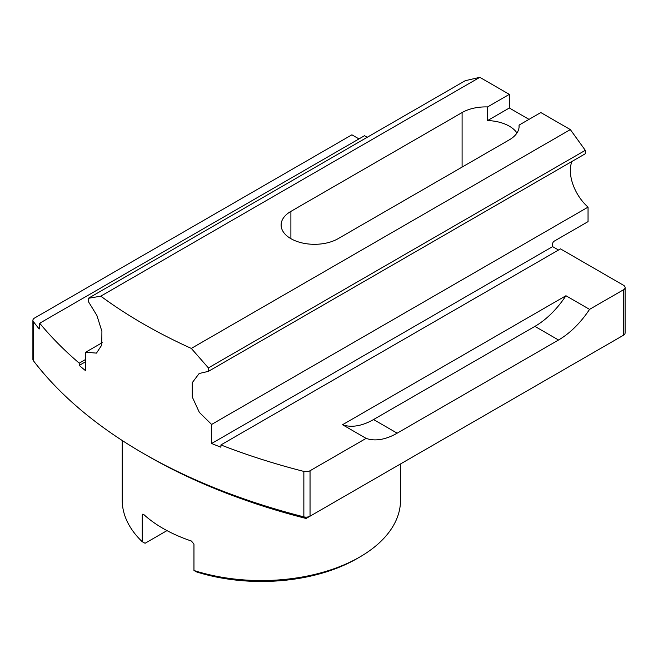 <?xml version="1.0" encoding="UTF-8"?>
<svg xmlns="http://www.w3.org/2000/svg" width="658" height="658" viewBox="0 0 658 658"><rect width="100%" height="100%" fill="white"/><g stroke="black" fill="none" stroke-linecap="round" stroke-linejoin="round"><path stroke-width="0.99" d="M571.983 161.44A33.394 19.279 -120 0 0 588.046 207.122L211.613 424.451L199.325 412.344L192.268 396.988L192.21 382.742L199.144 373.514L208.397 371.359L208.397 367.912L191.314 348.419L570.338 129.593L540.818 112.551L519.063 125.11A33.394 19.279 0 0 1 519.113 126.18A33.394 19.279 0 0 1 509.333 139.817L338.122 238.665A33.394 19.279 180 0 1 301.726 242.843A33.394 19.279 180 0 1 281.114 225.028A33.394 19.279 180 0 1 290.894 211.391L462.097 112.551A33.394 19.279 180 0 1 487.578 106.933L509.333 94.365L479.814 77.323L100.789 296.158L88.295 298.329L88.295 301.446L96.899 315.453L101.908 331.344L101.751 345.105L96.471 353.116L85.663 352.219L85.663 370.783A528.777 305.287 180 0 1 79.223 365.412L85.663 361.694M191.314 348.419A528.777 305.287 180 0 1 100.789 296.158M509.333 94.365L509.333 108.002L487.578 120.562L487.578 106.933M509.333 108.002L529.007 119.361M570.338 129.593L585.291 150.32L585.291 153.758L208.397 371.359M588.046 207.122L588.046 221.623L554.2 241.165A2.229 1.283 -60 0 0 552.621 243.888L552.621 246.618L558.527 250.024M479.814 77.323L465.247 80.695L88.295 298.329M516.958 132.998A33.394 19.279 0 0 0 487.578 120.562M519.063 127.257L519.063 125.11M367.213 137.3L364.491 135.729L39.71 323.234A528.777 305.287 180 0 0 79.223 363.142L79.223 365.412M39.71 323.234L39.71 328.696L39.2 328.984A528.777 305.287 180 0 1 33.377 321.614A5.568 3.216 0 0 1 32.9 320.323A5.568 3.216 0 0 1 34.529 318.053L351.898 134.816L358.98 138.912M39.71 328.696L39.2 328.984L39.71 328.696M342.514 424.731A69.575 40.171 120 0 0 373.547 419.541L534.913 326.376A69.575 40.171 120 0 0 565.946 295.738L342.514 424.731L366.128 438.368L310.041 470.75A5.568 3.216 180 0 1 303.856 471.416A528.777 305.287 0 0 1 220.915 444.94L560.493 248.889L623.471 285.243A5.568 3.216 180 0 1 625.1 287.521L625.1 332.964A5.568 3.216 0 0 1 623.471 335.235L310.041 516.193A5.568 3.216 0 0 1 303.856 516.867A528.777 305.287 180 0 1 143.296 453.395A528.777 305.287 180 0 1 33.377 360.699L33.377 321.614M220.915 444.94L220.915 447.218A528.777 305.287 180 0 1 211.613 443.5L552.621 246.618M211.613 424.451L211.613 443.5M303.856 471.416L303.856 516.867L306.102 518.471L310.041 516.193L306.102 518.471A523.217 302.071 180 0 1 147.227 455.665L143.296 453.395M565.946 295.738L589.56 309.367L623.471 289.791A5.568 3.216 180 0 0 625.1 287.521M366.128 438.368A69.575 40.171 120 0 0 397.161 433.178L558.527 340.013A69.575 40.171 120 0 0 589.56 309.367M79.223 363.142L85.663 359.424M102.229 342.662L85.663 352.219M208.397 367.912L585.291 150.32M32.9 320.323L32.9 359.408A5.568 3.216 0 0 0 33.377 360.699M142.243 515.362L142.671 514.178L143.74 514.498L142.243 515.362L142.243 541.723A139.151 80.342 180 0 1 122.224 500.212L122.224 440.498M166.992 530.611L145.081 543.269L142.243 541.723M400.525 463.956L400.525 500.212A139.151 80.342 180 0 1 359.77 557.022A139.151 80.342 180 0 1 193.954 570.494L193.954 544.133L191.445 541.04A139.151 80.342 180 0 1 143.74 514.498M193.954 570.494L196.824 572.016A135.26 78.088 180 0 0 357.014 558.609L359.77 557.022M462.097 112.551L462.097 167.083M290.894 211.391L290.894 238.665M623.471 289.791L623.471 335.235L619.532 337.513M310.041 516.193L310.041 470.75M558.527 340.013L534.913 326.376M397.161 433.178L373.547 419.541"/></g></svg>
